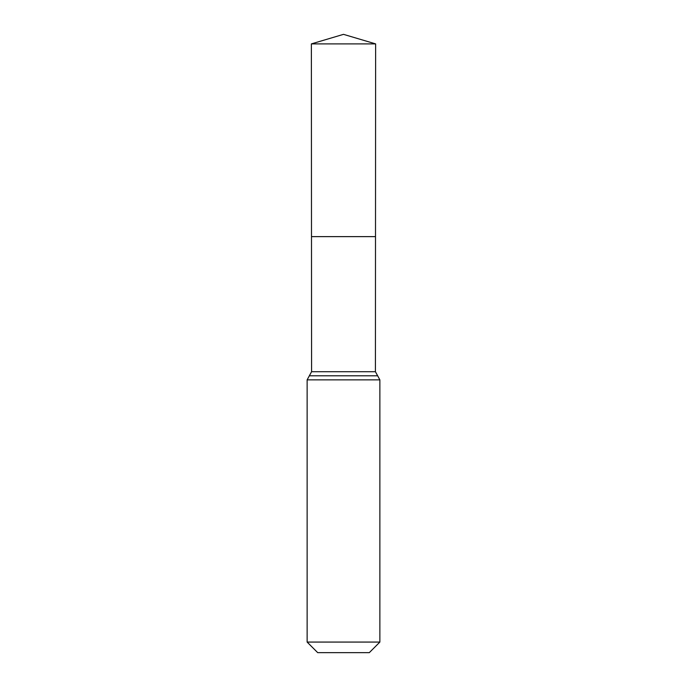 <?xml version="1.0" encoding="UTF-8"?>
<svg xmlns="http://www.w3.org/2000/svg" width="687" height="687" viewBox="0 0 687 687"><rect width="100%" height="100%" fill="white"/><g stroke="black" fill="none" stroke-linecap="round" stroke-linejoin="round"><path stroke-width="1.03" d="M307.132 642.07L379.868 642.07L369.297 652.65L317.703 652.65L307.132 642.07L307.132 379.868L311.58 371.71L375.42 371.71L375.626 43.891L311.374 43.891L343.5 34.35L375.626 43.891M311.58 371.71L311.494 236.629L375.506 236.629L311.494 236.629L311.374 43.891M379.868 642.07L379.868 379.868L375.42 371.71M343.5 236.629L375.506 236.629L375.626 43.891L343.5 34.35M307.132 379.868L379.868 379.868M309.356 375.789L377.644 375.789"/></g></svg>
